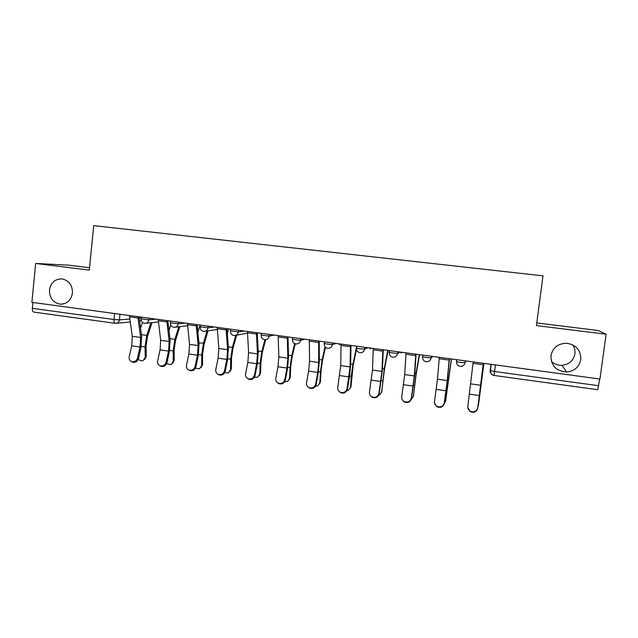 <?xml version="1.0" encoding="UTF-8"?>
<svg xmlns="http://www.w3.org/2000/svg" width="638" height="638" viewBox="0 0 638 638"><rect width="100%" height="100%" fill="white"/><g stroke="black" fill="none" stroke-linecap="round" stroke-linejoin="round"><path stroke-width="0.96" d="M72.461 293.041C71.113 300.283 67.07 303.999 60.339 304.182C53.098 302.787 49.469 298.066 49.461 290.027C50.841 282.618 54.996 278.91 61.926 278.894C68.976 280.441 72.485 285.154 72.461 293.041M572.733 344.855C574.575 347.622 575.293 350.629 574.902 353.883C573.434 360.709 569.104 364.529 561.903 365.343C557.819 365.446 554.318 364.123 551.384 361.387M580.779 359.593C579.184 367.01 574.471 371.149 566.64 372.018C556.2 371.149 550.977 365.702 550.953 355.685C552.795 347.598 558.051 343.451 566.727 343.244C576.258 344.863 580.939 350.31 580.779 359.593M89.519 267.737L68.585 265.153L35.648 263.454L31.9 302.356L599.967 379.028L606.1 334.224L598.157 330.508L536.773 322.932M35.648 263.454L89.28 270.105L93.738 225.629L542.986 275.855L536.422 325.579L606.1 334.224M34.037 312.126L33.902 312.126C32.761 311.838 32.243 310.578 32.355 308.345L113.995 319.502L119.41 319.861L129.777 319.008M32.921 302.492L32.355 308.345M599.704 378.996L597.742 389.714L494.075 375.455L494.586 371.499L598.779 385.735M473.213 361.921L467.829 406.318C467.646 408.256 468.356 409.827 469.967 411.024C473.843 412.746 476.442 411.662 477.758 407.77L477.742 408.232C476.426 412.108 473.835 413.185 469.975 411.47L467.798 407.299M483.317 363.285L477.758 407.77M477.742 408.232L483.365 363.293M483.947 363.373L478.46 404.963M477.878 407.196L483.907 363.365M439.343 357.352L437.461 379.179L434.502 401.446C434.303 403.447 435.044 405.034 436.727 406.215C440.483 407.762 443.003 406.645 444.271 402.873L444.351 403.344C443.091 407.108 440.579 408.216 436.831 406.669L434.645 403.447M449.272 358.692L447.222 380.551L444.271 402.873M444.351 403.344L447.557 378.948L449.439 358.708M406.031 352.854L404.699 374.578L401.733 396.661C401.509 398.71 402.275 400.305 404.006 401.462C407.658 402.857 410.098 401.733 411.335 398.064L411.518 398.543C410.282 402.203 407.849 403.328 404.205 401.932L402.171 399.476M415.793 354.17L414.301 375.934L411.335 398.064M411.518 398.543L414.716 374.346L416.08 354.21M451.489 358.987L445.635 400.927M444.327 403.519L445.603 401.039L451.337 358.971M419.541 354.672L416.167 374.155L413.368 396.637M411.279 399.46L413.408 396.35L416.096 373.055L419.294 354.64M373.27 348.428L372.472 370.056L369.482 391.947C369.25 394.037 370.024 395.64 371.802 396.764C375.351 398.048 377.728 396.9 378.94 393.327L379.211 393.821C378.007 397.378 375.63 398.527 372.098 397.251L370.263 395.377M382.872 349.728L381.923 371.38L378.94 393.327M379.211 393.821L382.409 369.825L383.263 349.776M341.043 344.081L340.756 365.598L337.757 387.306C337.51 389.427 338.284 391.038 340.094 392.139C343.547 393.311 345.868 392.155 347.056 388.67L347.423 389.172C346.235 392.649 343.922 393.798 340.477 392.625L338.858 391.174M350.485 345.357L350.055 366.906L347.056 388.67M347.423 389.172L349.409 377.441L350.621 365.375L350.988 345.421M309.334 339.799L309.55 361.212L308.632 371.125L306.535 382.744C306.272 384.889 307.053 386.5 308.888 387.577C312.253 388.662 314.518 387.497 315.69 384.084L316.137 384.594C314.973 388 312.708 389.156 309.358 388.071L307.923 386.907M318.625 341.051L318.705 362.496L317.764 372.433L315.69 384.084M316.137 384.594L318.21 372.975L319.335 360.988L319.231 341.139M388.103 350.429L384.411 369.713L381.62 392.346M378.765 395.193L379.833 394.731L381.715 391.732L384.259 368.604L387.744 350.382M356.506 349.337L353.157 365.335L351.059 386.142L350.358 388.095M346.833 390.791L348.579 390.257L350.533 387.194L351.251 376.388L352.926 364.226L356.698 346.195L356.467 348.133L359.792 348.787L364.665 349.066L367.839 347.694M325.508 347.311L322.397 361.028L321.01 370.981L320.435 381.691L319.582 383.885M315.475 386.309L317.82 385.838L319.829 382.72L320.404 371.978L322.086 359.92L325.053 346.825M278.136 335.588L278.838 356.897L277.993 366.738L275.807 378.254C275.528 380.423 276.31 382.026 278.16 383.079C281.438 384.084 283.663 382.912 284.819 379.57L285.353 380.089C284.197 383.422 281.988 384.586 278.71 383.582L277.434 382.625M287.283 336.824L287.842 358.165L286.972 368.022L284.819 379.57M285.353 380.089L287.499 368.573L288.551 356.674L287.985 336.92M295.266 343.85L292.108 356.794L290.721 366.659L290.29 377.313L289.277 379.714M284.684 381.787L287.555 381.484L289.604 378.318L290.035 367.64L291.718 355.677L294.668 343.611M247.432 331.441L248.605 352.654L247.823 362.424L245.566 373.836C245.263 376.013 246.045 377.616 247.903 378.645C251.109 379.578 253.286 378.406 254.434 375.136L255.048 375.662C253.908 378.924 251.739 380.096 248.541 379.163L247.377 378.35M256.436 332.661L257.473 353.899L256.667 363.692L254.434 375.136M255.048 375.662L257.274 364.25L258.246 352.431L257.234 332.765M265.663 339.703L262.29 352.623L260.894 362.408L260.607 372.999L259.443 375.583M254.426 377.257L257.768 377.186L259.849 373.988L260.137 363.373L261.827 351.498L264.906 339.727M257.321 334.456L257.752 332.837M217.223 327.366L218.842 348.468L218.124 358.173L215.796 369.49C215.477 371.675 216.25 373.27 218.116 374.275C221.242 375.152 223.38 373.98 224.528 370.766L225.222 371.3C224.082 374.506 221.952 375.67 218.826 374.801L217.765 374.091M226.083 328.562L227.575 349.696L226.833 359.425L224.528 370.766M225.222 371.3L227.519 359.984L228.412 348.252L226.969 328.682M236.65 335.117L232.926 348.507L231.53 358.221L231.371 368.748L230.071 371.491M224.68 372.728L228.436 372.951L230.541 369.721L230.693 359.162L232.391 347.391L235.765 335.301M227.343 333.706L228.699 328.913M187.476 323.354L189.542 344.353L188.88 353.994L186.479 365.199C186.152 367.4 186.918 368.987 188.776 369.968C191.839 370.79 193.944 369.617 195.076 366.459L195.85 367.002C194.718 370.152 192.62 371.324 189.574 370.503L188.577 369.873M196.201 324.527L198.139 345.565L197.461 355.222L195.076 366.459M195.85 367.002L198.227 355.789L199.04 344.137L197.182 324.662M208.036 330.819L204.016 344.464L202.605 354.098L202.581 364.561L201.153 367.432M195.427 368.19L199.566 368.764L201.688 365.518L201.704 355.023L203.41 343.34L207.063 330.962M197.908 332.286L200.085 325.053M158.2 319.399L160.688 340.301L160.09 349.871L157.618 360.988C157.267 363.189 158.025 364.769 159.891 365.726C162.889 366.499 164.947 365.327 166.087 362.224L166.933 362.775C165.8 365.869 163.743 367.041 160.752 366.268L159.811 365.694M166.789 320.555L169.15 341.489L168.536 351.083L166.087 362.224M166.933 362.775L169.373 351.658L170.115 340.086L167.858 320.707M179.836 326.664L175.53 340.477L174.126 350.039L174.23 360.446L172.675 363.421M166.646 363.66L171.136 364.649L173.257 361.379L173.153 350.948L174.86 339.352L178.784 326.792M168.99 330.412L170.721 324.965M129.37 315.507L132.273 336.306L131.731 345.812L129.195 356.833C128.828 359.034 129.578 360.614 131.436 361.547C134.371 362.272 136.404 361.108 137.529 358.046L138.454 358.604C137.322 361.658 135.296 362.823 132.369 362.097L131.5 361.587M137.824 316.647L140.607 337.478L140.049 347.008L137.529 358.046M138.454 358.604L140.958 347.59L141.636 336.098L138.98 316.807M152.043 322.629L147.474 336.545L146.062 346.035L146.293 356.379L144.627 359.449M138.31 359.106C139.77 360.614 141.381 361.108 143.135 360.582L145.257 357.296L145.025 346.928L146.74 335.421L150.911 322.74M140.551 328.211L142.481 322.437M141.102 318.833L148.75 319.821L156.31 319.144M148.925 318.147L148.75 319.821C148.319 322.07 147.035 323.243 144.89 323.33C142.394 323.011 141.126 321.576 141.086 319.008L141.285 317.118M170.434 322.788L178.13 323.801L185.124 323.035M178.313 322.118L178.13 323.801C177.699 326.058 176.399 327.238 174.222 327.334C171.718 327.023 170.45 325.571 170.41 322.98L170.617 321.074M200.22 326.808L207.988 327.844L214.392 326.983M208.171 326.146L207.988 327.844C207.549 330.117 206.226 331.297 204.024 331.401C201.512 331.09 200.236 329.631 200.204 327.007L200.412 325.101M230.485 330.891L238.317 331.951L244.123 330.994M238.508 330.237L238.317 331.951C237.87 334.232 236.539 335.421 234.313 335.532C231.777 335.229 230.493 333.754 230.462 331.098L230.677 329.184M261.189 335.054L269.14 336.13L274.316 335.07M269.332 334.4L269.14 336.13C268.686 338.411 267.338 339.615 265.081 339.727C262.529 339.432 261.237 337.941 261.205 335.253L261.428 333.331M292.379 339.272L300.466 340.373L304.996 339.217M300.665 338.626L300.466 340.373C300.004 342.662 298.64 343.866 296.367 343.994C293.783 343.707 292.475 342.207 292.451 339.48L292.675 337.55M324.088 343.571L332.302 344.679L336.162 343.419M332.51 342.925L332.302 344.679C331.84 346.976 330.46 348.196 328.163 348.332C325.547 348.053 324.224 346.53 324.2 343.77L324.423 341.84M364.88 347.295L364.665 349.066C364.202 351.363 362.807 352.591 360.486 352.742C357.83 352.471 356.49 350.94 356.467 348.133L356.315 347.933M389.084 352.367L397.578 353.524L400.034 352.04M397.793 351.737L397.578 353.524C397.099 355.821 395.696 357.057 393.359 357.224C390.655 356.969 389.292 355.414 389.26 352.567L389.499 350.621M422.404 356.881L431.033 358.054L432.755 356.459M431.256 356.259L431.033 358.054C430.562 360.342 429.151 361.587 426.798 361.786C424.031 361.539 422.635 359.968 422.611 357.073L422.85 355.119M456.513 359.665L456.513 361.65L460.445 362.432L465.062 362.663L466.019 360.949M465.293 360.853L465.062 362.663C464.592 364.944 463.172 366.196 460.811 366.419C457.972 366.196 456.545 364.609 456.513 361.65L456.76 359.696M119.992 314.239L119.41 319.861C118.995 322.094 117.735 323.251 115.63 323.338L115.215 323.314C114.258 323.051 113.851 321.775 113.995 319.502L114.609 313.513M139.18 318.226L141.181 318.059M490.981 364.322L490.183 370.479L494.586 371.499L495.431 364.92M400.536 352.83L402.434 352.367M369.673 348.667L371.579 348.204M339.288 344.56L341.035 344.185M292.363 339.44L292.826 341.713M167.89 320.962L168.288 320.762M139.586 321.169L141.181 320.324M494.083 375.431L494.075 375.455C491.603 374.881 490.383 373.286 490.423 370.654L491.236 364.354M492.584 374.961C490.837 373.94 490.032 372.448 490.183 370.479M483.141 364.697L473.053 363.333M480.693 385.256L470.764 383.861M479.385 395.552L469.48 394.132M478.325 405.8L478.508 404.667M449.128 360.095L439.207 358.747M447.222 380.551L437.461 379.179M445.994 390.775L436.256 389.379M415.673 355.565L405.92 354.25M414.301 375.934L404.699 374.578M413.153 386.078L403.575 384.706M445.603 401.039L445.874 399.922M446.257 389.962L446.799 390.041M447.693 377.465L448.45 377.568M413.408 396.35L413.767 395.257M413.52 385.28L414.437 385.416M414.812 372.871L416.096 373.055M382.776 351.115L373.182 349.815M381.923 371.38L372.472 370.056M380.846 381.452L371.412 380.104M350.421 346.737L340.979 345.453M350.055 366.906L340.756 365.598M349.05 376.906L339.775 375.583M318.585 342.423L309.294 341.171M318.705 362.496L309.55 361.212M317.764 372.433L308.632 371.125M381.715 391.732L382.162 390.663M381.309 380.679L382.593 380.862M382.473 368.357L384.259 368.604M350.533 387.194L351.059 386.142M349.616 376.157L351.251 376.388M350.645 363.907L352.926 364.226M319.829 382.72L320.435 381.691M318.426 371.699L320.404 371.978M319.327 359.529L322.086 359.92M287.26 338.188L278.12 336.952M287.842 358.165L278.838 356.897M286.972 368.022L277.993 366.738M289.604 378.318L290.29 377.313M287.722 367.313L290.035 367.64M288.512 355.23L291.718 355.677M256.436 334.017L247.44 332.797M257.473 353.899L248.605 352.654M256.667 363.692L247.823 362.424M259.849 373.988L260.607 372.999M257.505 362.998L260.137 363.373M258.175 350.988L261.827 351.498M226.099 329.91L217.247 328.714M227.575 349.696L218.842 348.468M226.833 359.425L218.124 358.173M230.541 369.721L231.371 368.748M227.758 358.747L230.693 359.162M228.308 346.817L232.391 347.391M196.241 325.866L187.524 324.686M198.139 345.565L189.542 344.353M197.461 355.222L188.88 353.994M201.688 365.518L202.581 364.561M198.466 354.561L201.704 355.023M198.904 342.71L203.41 343.34M166.845 321.895L158.264 320.731M169.15 341.489L160.688 340.301M168.536 351.083L160.09 349.871M173.257 361.379L174.23 360.446M169.62 350.437L173.153 350.948M169.955 338.666L174.86 339.352M137.912 317.971L129.458 316.831M140.607 337.478L132.273 336.306M140.049 347.008L131.731 345.812M145.257 357.296L146.293 356.379M141.213 346.386L145.025 346.928M141.445 334.679L146.74 335.421M60.339 304.182L62.62 304.095M566.64 372.018L561.903 365.343M235.885 335.253L247.464 333.227M205.388 331.202L217.311 329.487M175.41 327.19L187.636 325.739M145.935 323.227L158.423 321.999M140.663 320.731L141.189 320.356M130.208 322.015L116.587 323.259M115.215 323.314L115.63 323.338M115.111 323.299L33.902 312.126M469.967 411.024L469.975 411.47M436.727 406.215L436.831 406.669M404.006 401.462L404.205 401.932M371.802 396.764L372.098 397.251M340.094 392.139L340.477 392.625M308.888 387.577L309.358 388.071M278.16 383.079L278.71 383.582M247.903 378.645L248.541 379.163M218.116 374.275L218.826 374.801M188.776 369.968L189.574 370.503M159.891 365.726L160.752 366.268M131.436 361.547L132.369 362.097"/></g></svg>
